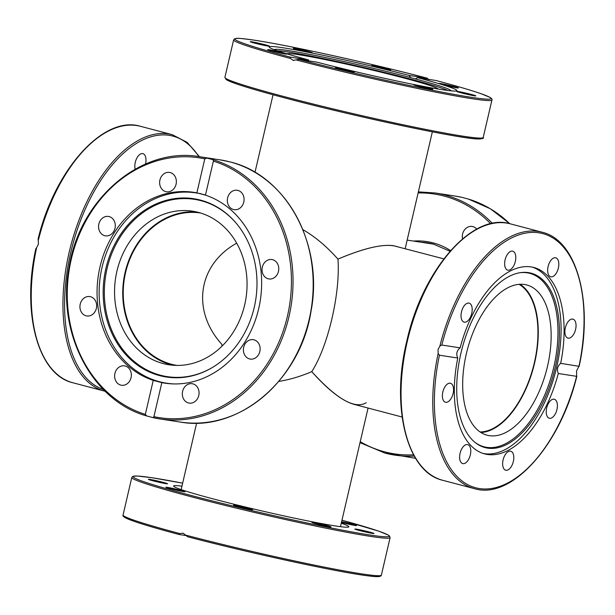<?xml version="1.0" encoding="UTF-8"?>
<svg xmlns="http://www.w3.org/2000/svg" width="615" height="615" viewBox="0 0 615 615"><rect width="100%" height="100%" fill="white"/><g stroke="black" fill="none" stroke-linecap="round" stroke-linejoin="round"><path stroke-width="0.92" d="M480.1 431.961A77.113 40.59 104.8 0 0 533.29 367.032A77.113 40.59 104.8 0 0 519.029 284.322M443.815 258.861L393.254 245.654C381.154 244.124 362.712 248.614 337.935 259.115C340.541 292.863 328.064 346.506 311.743 371.644C328.118 390.041 342.132 400.918 353.779 404.278L402.11 417.024M200.528 212.998A77.113 65.467 -81.2 0 0 124.853 276.004A77.113 65.467 -81.2 0 0 171.531 364.264A77.113 65.467 -81.2 0 0 177.059 365.425M366.248 402.733C354.847 409.482 336.674 399.12 311.743 371.644C300.481 376.465 289.496 379.724 278.795 381.4C289.496 379.724 300.481 376.465 311.743 371.644C328.064 346.506 340.541 292.863 337.935 259.115C326.811 246.554 315.126 236.729 302.88 229.633C315.126 236.729 326.811 246.554 337.935 259.115C366.509 247.084 386.351 242.963 397.451 246.761M222.007 346.176L221.846 344.331C191.204 310.644 197.945 264.681 236.675 243.171C197.945 264.681 191.204 310.644 221.846 344.331L222.007 346.176M441.801 345.038A131.441 69.188 -75.2 0 1 538.978 232.808A131.441 69.188 -75.2 0 1 578.999 366.171L576.562 370.845L576.632 376.334L558.305 373.513A96.386 50.738 -75.2 0 1 487.395 454.462A96.386 50.738 -75.2 0 1 484.635 453.893A96.386 50.738 -75.2 0 1 457.76 358.03L439.433 355.209L438.149 353.54L438.034 349.512L439.902 345.999L441.801 345.038L460.128 347.859A96.386 50.738 -75.2 0 1 531.037 266.91A96.386 50.738 -75.2 0 1 533.797 267.487A96.386 50.738 -75.2 0 1 560.672 363.35L579.146 366.34C593.513 301.896 576.924 240.058 542.069 232.209A132.609 69.802 104.8 0 0 439.902 345.999M487.641 448.135A90.197 47.478 -75.2 0 1 475.31 442.631A90.197 47.478 -75.2 0 1 462.157 348.275A90.197 47.478 -75.2 0 1 520.129 272.683A90.197 47.478 -75.2 0 1 528.485 272.63A90.197 47.478 -75.2 0 1 555.176 367.639A90.197 47.478 -75.2 0 1 487.641 448.135M519.514 272.783A89.69 47.209 -75.2 0 1 527.216 272.822A89.69 47.209 -75.2 0 1 553.754 367.293A89.69 47.209 -75.2 0 1 486.603 447.336A89.69 47.209 -75.2 0 1 474.834 442.239M532.283 267.133A96.386 50.738 -75.2 0 1 555.576 371.675A96.386 50.738 -75.2 0 1 484.389 453.67A96.386 50.738 -75.2 0 1 483.144 453.447M513.348 461.511A9.817 5.166 -75.2 0 1 505.715 470.206A9.817 5.166 -75.2 0 1 503.093 459.928A9.817 5.166 -75.2 0 1 510.719 451.233A9.817 5.166 -75.2 0 1 513.348 461.511M467.254 461.404A9.817 5.166 -75.2 0 1 462.703 463.587A9.817 5.166 -75.2 0 1 459.62 456.768A9.817 5.166 -75.2 0 1 463.149 446.782A9.817 5.166 -75.2 0 1 467.707 444.607A9.817 5.166 -75.2 0 1 470.783 451.425A9.817 5.166 -75.2 0 1 467.254 461.404M557.013 402.556A9.817 5.166 -75.2 0 1 555.591 413.365A9.817 5.166 -75.2 0 1 549.318 418.238A9.817 5.166 -75.2 0 1 546.627 414.941A9.817 5.166 -75.2 0 1 548.05 404.132A9.817 5.166 -75.2 0 1 554.323 399.258A9.817 5.166 -75.2 0 1 557.013 402.556M572.688 319.077A9.817 5.166 -75.2 0 1 572.965 319.131A9.817 5.166 -75.2 0 1 575.525 329.678A9.817 5.166 -75.2 0 1 568.245 338.173A9.817 5.166 -75.2 0 1 567.96 338.112A9.817 5.166 -75.2 0 1 565.4 327.572A9.817 5.166 -75.2 0 1 572.688 319.077M551.178 259.968A9.817 5.166 -75.2 0 1 555.737 257.793A9.817 5.166 -75.2 0 1 558.812 264.611A9.817 5.166 -75.2 0 1 555.284 274.59A9.817 5.166 -75.2 0 1 550.732 276.773A9.817 5.166 -75.2 0 1 547.65 269.954A9.817 5.166 -75.2 0 1 551.178 259.968M505.092 259.868A9.817 5.166 -75.2 0 1 512.718 251.166A9.817 5.166 -75.2 0 1 515.339 261.444A9.817 5.166 -75.2 0 1 507.713 270.146A9.817 5.166 -75.2 0 1 505.092 259.868M461.419 318.824A9.817 5.166 -75.2 0 1 462.841 308.007A9.817 5.166 -75.2 0 1 469.114 303.141A9.817 5.166 -75.2 0 1 471.813 306.431A9.817 5.166 -75.2 0 1 470.39 317.248A9.817 5.166 -75.2 0 1 464.11 322.122A9.817 5.166 -75.2 0 1 461.419 318.824M445.744 402.302A9.817 5.166 -75.2 0 1 445.468 402.241A9.817 5.166 -75.2 0 1 442.908 391.701A9.817 5.166 -75.2 0 1 450.188 383.207A9.817 5.166 -75.2 0 1 450.472 383.26A9.817 5.166 -75.2 0 1 453.032 393.808A9.817 5.166 -75.2 0 1 445.744 402.302M460.128 347.859C456.714 350.565 455.923 353.956 457.76 358.03M520.021 284.261A77.698 40.898 -75.2 0 1 534.62 362.935A77.698 40.898 -75.2 0 1 480.93 432.506M466.331 353.833A77.698 40.898 -75.2 0 1 526.724 284.953A77.698 40.898 -75.2 0 1 547.496 366.332A77.698 40.898 -75.2 0 1 487.103 435.205A77.698 40.898 -75.2 0 1 466.331 353.833M558.305 373.513C556.652 369.469 557.444 366.079 560.672 363.35M438.149 353.54A132.609 69.802 104.8 0 0 474.442 488.656C511.28 500.126 560.165 445.629 576.847 376.188L576.632 376.334A131.441 69.188 -75.2 0 1 479.462 488.564A131.441 69.188 -75.2 0 1 439.433 355.209M468.53 199.106L461.804 197.323M462.518 238.889A9.817 8.333 98.8 0 1 462.588 234.023A9.817 8.333 98.8 0 1 472.151 226.451A9.817 8.333 98.8 0 1 476.756 229.103M432.914 243.978A82.133 69.726 -81.2 0 0 432.099 243.932M436.004 80.504L417.616 77.667A96.386 4.543 -166.9 0 1 456.93 90.636A96.386 4.543 -166.9 0 1 442.293 89.69A96.386 4.543 -166.9 0 1 317.071 62.184L298.744 59.355L293.255 60.393L290.365 58.425L290.157 57.095L308.484 59.916A96.386 4.543 -166.9 0 1 269.17 46.94A96.386 4.543 -166.9 0 1 283.799 47.893A96.386 4.543 -166.9 0 1 409.021 75.399L427.387 78.228C369.869 63.122 287.305 44.995 253.603 40.075C233.546 37.4 237.582 38.468 234.669 38.73L233.623 39.875A132.609 6.25 13.1 0 0 290.365 58.425M274.943 49.946A90.197 4.251 -166.9 0 1 274.874 49.784A90.197 4.251 -166.9 0 1 275.743 49.346A90.197 4.251 -166.9 0 1 288.573 50.599A90.197 4.251 -166.9 0 1 382.199 70.425A90.197 4.251 -166.9 0 1 449.965 89.89A90.197 4.251 -166.9 0 1 450.549 90.666A90.197 4.251 -166.9 0 1 450.418 90.782M277.304 50.784A89.69 4.228 -166.9 0 1 288.681 52.075A89.69 4.228 -166.9 0 1 378.087 70.886A89.69 4.228 -166.9 0 1 447.935 90.49M254.679 43.135A9.817 0.461 -166.9 0 1 250.251 41.697A9.817 0.461 -166.9 0 1 255.248 42.45A9.817 0.461 -166.9 0 1 264.934 44.711A9.817 0.461 -166.9 0 1 269.362 46.148A9.817 0.461 -166.9 0 1 264.365 45.402A9.817 0.461 -166.9 0 1 254.679 43.135M293.493 48.485A9.817 0.461 -166.9 0 1 293.263 48.324A9.817 0.461 -166.9 0 1 301.827 49.846A9.817 0.461 -166.9 0 1 312.151 52.613A9.817 0.461 -166.9 0 1 312.382 52.775A9.817 0.461 -166.9 0 1 303.818 51.253A9.817 0.461 -166.9 0 1 293.493 48.485M279.348 52.813A9.817 0.461 -166.9 0 1 267.71 49.638A9.817 0.461 -166.9 0 1 275.189 50.922A9.817 0.461 -166.9 0 1 286.828 54.089A9.817 0.461 -166.9 0 1 279.348 52.813M353.048 71.847A9.817 0.461 -166.9 0 1 342.255 69.541A9.817 0.461 -166.9 0 1 335.421 67.496A9.817 0.461 -166.9 0 1 336.912 67.596A9.817 0.461 -166.9 0 1 347.698 69.895A9.817 0.461 -166.9 0 1 354.54 71.947A9.817 0.461 -166.9 0 1 353.048 71.847M432.606 89.09A9.817 0.461 -166.9 0 1 432.829 89.26A9.817 0.461 -166.9 0 1 424.265 87.737A9.817 0.461 -166.9 0 1 413.941 84.97A9.817 0.461 -166.9 0 1 413.711 84.808A9.817 0.461 -166.9 0 1 422.282 86.331A9.817 0.461 -166.9 0 1 432.606 89.09M471.413 94.449A9.817 0.461 -166.9 0 1 475.849 95.879A9.817 0.461 -166.9 0 1 470.844 95.133A9.817 0.461 -166.9 0 1 461.165 92.865A9.817 0.461 -166.9 0 1 456.73 91.435A9.817 0.461 -166.9 0 1 461.734 92.181A9.817 0.461 -166.9 0 1 471.413 94.449M446.751 84.77A9.817 0.461 -166.9 0 1 458.39 87.937A9.817 0.461 -166.9 0 1 450.91 86.661A9.817 0.461 -166.9 0 1 439.271 83.494A9.817 0.461 -166.9 0 1 446.751 84.77M373.051 65.728A9.817 0.461 -166.9 0 1 383.837 68.034A9.817 0.461 -166.9 0 1 390.679 70.087A9.817 0.461 -166.9 0 1 389.187 69.987A9.817 0.461 -166.9 0 1 378.402 67.681A9.817 0.461 -166.9 0 1 371.56 65.636A9.817 0.461 -166.9 0 1 373.051 65.728M417.616 77.667L415.263 78.858M410.659 77.628L409.021 75.399M286.798 53.805A77.698 3.659 -166.9 0 1 327.349 60.047A77.698 3.659 -166.9 0 1 402.994 77.767A77.698 3.659 -166.9 0 1 438.08 89.014M296.738 60.101A132.609 6.25 13.1 0 0 426.01 90.197A132.609 6.25 13.1 0 0 491.938 99.984C492.384 99.361 491.723 98.485 489.955 97.355L481.337 93.811C471.551 90.397 456.43 85.954 435.974 80.496L435.943 80.488A131.441 6.188 -166.9 0 1 471.113 97.285A131.441 6.188 -166.9 0 1 298.744 59.355M290.157 57.095A131.441 6.188 -166.9 0 1 254.987 40.29A131.441 6.188 -166.9 0 1 427.348 78.22L428.832 79.75M308.484 59.916L309.014 60.939M293.778 60.508L293.255 60.393M174.099 383.937A96.271 81.734 98.8 0 1 166.58 383.199A96.271 81.734 98.8 0 1 159.439 381.707A96.271 81.734 98.8 0 1 102.082 267.179A96.271 81.734 98.8 0 1 195.893 192.895A96.271 81.734 98.8 0 1 203.035 194.386A96.271 81.734 98.8 0 1 205.264 195.017M105.926 268.317A90.197 76.575 98.8 0 1 161.122 201.943A90.197 76.575 98.8 0 1 235.468 222.361A90.197 76.575 98.8 0 1 254.233 307.423A90.197 76.575 98.8 0 1 213.19 367.001A90.197 76.575 98.8 0 1 130.695 359.56A90.197 76.575 98.8 0 1 105.926 268.317M235.676 222.607A89.69 76.137 -81.2 0 0 161.814 202.589A89.69 76.137 -81.2 0 0 107.079 268.54A89.69 76.137 -81.2 0 0 131.587 359.16A89.69 76.137 -81.2 0 0 213.467 366.84M173.099 365.249A77.698 65.959 98.8 0 1 171.401 364.833A77.698 65.959 98.8 0 1 123.961 278.188A77.698 65.959 98.8 0 1 196.708 211.975M198.399 212.39A77.698 65.959 98.8 0 1 245.408 301.435A77.698 65.959 98.8 0 1 168.987 364.772A77.698 65.959 98.8 0 1 163.221 363.573A77.698 65.959 98.8 0 1 116.212 274.528A77.698 65.959 98.8 0 1 192.641 211.191A77.698 65.959 98.8 0 1 198.399 212.39M135.162 169.156A9.817 5.166 -75.2 0 1 135.277 162.345A9.817 5.166 -75.2 0 1 142.903 153.642A9.817 5.166 -75.2 0 1 145.524 163.921A9.817 5.166 -75.2 0 1 145.494 164.051M38.384 240.119A132.609 69.802 -75.2 0 1 140.558 126.329C103.712 114.867 54.843 169.348 38.153 238.797L38.438 244.14L36.001 248.821M104.719 235.691A9.817 8.333 98.8 0 1 98.777 224.444A9.817 8.333 98.8 0 1 108.432 216.442A9.817 8.333 98.8 0 1 109.163 216.595A9.817 8.333 98.8 0 1 115.097 227.842A9.817 8.333 98.8 0 1 105.442 235.837A9.817 8.333 98.8 0 1 104.719 235.691M160.723 187.36A9.817 8.333 98.8 0 1 161.176 176.851A9.817 8.333 98.8 0 1 169.494 172.408A9.817 8.333 98.8 0 1 175.275 176.866A9.817 8.333 98.8 0 1 174.829 187.367A9.817 8.333 98.8 0 1 166.504 191.811A9.817 8.333 98.8 0 1 160.723 187.36M227.642 197.838A9.817 8.333 98.8 0 1 237.198 190.266A9.817 8.333 98.8 0 1 243.778 202.097A9.817 8.333 98.8 0 1 234.215 209.669A9.817 8.333 98.8 0 1 227.642 197.838M266.272 260.991A9.817 8.333 98.8 0 1 271.899 259.545A9.817 8.333 98.8 0 1 278.657 267.133A9.817 8.333 98.8 0 1 274.536 277.503A9.817 8.333 98.8 0 1 268.909 278.949A9.817 8.333 98.8 0 1 262.151 271.361A9.817 8.333 98.8 0 1 266.272 260.991M253.98 339.826A9.817 8.333 98.8 0 1 259.914 351.073A9.817 8.333 98.8 0 1 250.267 359.075A9.817 8.333 98.8 0 1 249.536 358.922A9.817 8.333 98.8 0 1 243.602 347.675A9.817 8.333 98.8 0 1 253.249 339.672A9.817 8.333 98.8 0 1 253.98 339.826M197.969 388.157A9.817 8.333 98.8 0 1 197.523 398.658A9.817 8.333 98.8 0 1 189.205 403.102A9.817 8.333 98.8 0 1 183.416 398.651A9.817 8.333 98.8 0 1 183.87 388.15A9.817 8.333 98.8 0 1 192.188 383.706A9.817 8.333 98.8 0 1 197.969 388.157M131.056 377.679A9.817 8.333 98.8 0 1 121.493 385.251A9.817 8.333 98.8 0 1 114.92 373.42A9.817 8.333 98.8 0 1 124.476 365.848A9.817 8.333 98.8 0 1 131.056 377.679M92.427 314.519A9.817 8.333 98.8 0 1 86.8 315.964A9.817 8.333 98.8 0 1 80.042 308.384A9.817 8.333 98.8 0 1 84.155 298.014A9.817 8.333 98.8 0 1 89.782 296.568A9.817 8.333 98.8 0 1 96.54 304.148A9.817 8.333 98.8 0 1 92.427 314.519M146.762 415.971L145.317 414.402L153.235 380.378L161.83 382.645L153.911 416.663L153.135 417.647L146.616 415.925C91.958 400.949 56.257 332.215 69.111 267.118C79.827 198.468 141.865 146.093 200.144 156.787L220.278 159.892A132.609 112.576 98.8 0 1 230.118 161.937A132.609 112.576 98.8 0 1 310.352 313.919A132.609 112.576 98.8 0 1 179.911 422.013C238.259 432.729 300.358 380.208 310.982 311.467C324.067 245.024 286.406 175.16 230.148 161.945L220.278 159.892M205.464 195.14L196.869 192.872L204.787 158.847L206.778 158.055L213.151 159.731L213.374 161.115L205.464 195.14A96.509 81.926 98.8 0 1 259.061 307.031A96.509 81.926 98.8 0 1 164.659 383.137A96.509 81.926 98.8 0 1 161.83 382.645M153.235 380.378A96.509 81.926 98.8 0 1 99.638 268.486A96.509 81.926 98.8 0 1 194.04 192.372A96.509 81.926 98.8 0 1 196.869 192.872M153.197 417.662A132.609 112.576 -81.2 0 0 159.769 418.915L153.135 417.647M341.264 523.227A89.967 4.236 -166.9 0 1 348.828 526.801A89.967 4.236 -166.9 0 1 302.987 519.936A89.967 4.236 -166.9 0 1 214.22 499.18A89.967 4.236 -166.9 0 1 173.591 486.019A89.967 4.236 -166.9 0 1 181.955 486.158M152.843 480.761A9.817 0.461 -166.9 0 1 148.407 479.323A9.817 0.461 -166.9 0 1 153.412 480.069A9.817 0.461 -166.9 0 1 163.098 482.337A9.817 0.461 -166.9 0 1 167.526 483.774A9.817 0.461 -166.9 0 1 162.529 483.021A9.817 0.461 -166.9 0 1 152.843 480.761M177.512 490.432A9.817 0.461 -166.9 0 1 165.873 487.265A9.817 0.461 -166.9 0 1 173.345 488.541A9.817 0.461 -166.9 0 1 184.984 491.716A9.817 0.461 -166.9 0 1 177.512 490.432M251.204 509.474A9.817 0.461 -166.9 0 1 240.419 507.167A9.817 0.461 -166.9 0 1 233.577 505.123A9.817 0.461 -166.9 0 1 235.068 505.215A9.817 0.461 -166.9 0 1 245.862 507.521A9.817 0.461 -166.9 0 1 252.696 509.566A9.817 0.461 -166.9 0 1 251.204 509.474M330.762 526.717A9.817 0.461 -166.9 0 1 330.993 526.878A9.817 0.461 -166.9 0 1 322.429 525.356A9.817 0.461 -166.9 0 1 312.105 522.589A9.817 0.461 -166.9 0 1 311.874 522.427A9.817 0.461 -166.9 0 1 320.438 523.949A9.817 0.461 -166.9 0 1 330.762 526.717M369.577 532.067A9.817 0.461 -166.9 0 1 374.012 533.505A9.817 0.461 -166.9 0 1 369.008 532.751A9.817 0.461 -166.9 0 1 359.329 530.491A9.817 0.461 -166.9 0 1 354.893 529.054A9.817 0.461 -166.9 0 1 359.898 529.807A9.817 0.461 -166.9 0 1 369.577 532.067M341.625 521.697A9.817 0.461 -166.9 0 1 344.907 522.389A9.817 0.461 -166.9 0 1 356.546 525.564A9.817 0.461 -166.9 0 1 349.074 524.288A9.817 0.461 -166.9 0 1 341.448 522.435M186.483 535.642L179.057 534.496L179.795 533.559L183.216 533.259L187.652 536.764A131.441 6.188 13.1 0 0 317.801 566.938A131.441 6.188 13.1 0 0 379.893 575.671M182.701 533.151L183.216 533.259M186.168 535.235A132.609 6.25 -166.9 0 0 315.449 565.331A132.609 6.25 -166.9 0 0 381.377 575.117C381.285 576.855 376.957 577.108 368.385 575.878C339.764 572.58 249.644 553.07 187.613 536.757L187.652 536.764M179.057 534.496L179.026 534.489C158.57 529.031 143.449 524.595 133.663 521.174L125.045 517.63C123.277 516.5 122.616 515.624 123.062 515.001L131.787 477.494A132.609 6.25 13.1 0 0 191.68 496.882A132.609 6.25 13.1 0 0 322.521 527.486A132.609 6.25 13.1 0 0 390.102 537.602L389.433 535.88L388.165 535.004L378.686 531.152L341.963 520.229A131.441 6.188 -166.9 0 1 365.087 534.243A131.441 6.188 -166.9 0 1 192.556 495.844A131.441 6.188 -166.9 0 1 182.655 483.159L151.828 477.709L137.245 476.025L132.825 476.356L131.787 477.494M474.442 488.656L442.746 480.3A132.609 69.802 -75.2 0 1 407.291 341.41A132.609 69.802 -75.2 0 1 510.373 223.852L542.069 232.209M492.384 223.399A132.609 112.576 -81.2 0 0 444.929 195.024A132.609 112.576 -81.2 0 0 435.089 192.972L455.231 196.077A132.609 112.576 98.8 0 1 461.865 197.338M418.123 192.941A131.441 111.584 98.8 0 1 444.053 196.062A131.441 111.584 98.8 0 1 490.67 223.76M413.564 454.831A131.441 111.584 98.8 0 1 384.536 451.817A131.441 111.584 98.8 0 1 360.236 441.693M384.882 453.047A132.609 112.576 -81.2 0 0 394.722 455.1A132.609 112.576 -81.2 0 0 414.256 456.084M450.618 250.574A83.302 70.717 -81.2 0 0 433.152 242.894A83.302 70.717 -81.2 0 0 413.457 241.065M420.991 242.225A82.133 69.726 98.8 0 1 427.41 242.856A82.133 69.726 98.8 0 1 433.437 244.109M468.238 199.022A132.609 112.576 98.8 0 1 509.72 223.683M414.856 458.198L415.563 458.306A132.609 112.576 98.8 0 1 414.856 458.198L384.852 453.04L360.013 442.654M224.898 77.382L226.858 79.996L236.16 83.786C246.761 87.438 263.074 92.173 285.106 97.993C353.848 116.297 459.205 138.736 477.755 138.967C482.475 138.775 484.297 138.29 483.213 137.491A132.609 6.25 -166.9 0 1 415.632 127.374A132.609 6.25 -166.9 0 1 284.791 96.77A132.609 6.25 -166.9 0 1 224.898 77.382L233.623 39.875M285.137 98A131.441 6.188 13.1 0 0 417.447 128.866A131.441 6.188 13.1 0 0 481.737 138.052M225.974 78.535A131.441 6.188 13.1 0 0 285.068 97.985M199.437 156.679L187.229 142.411L172.254 134.685A132.609 69.802 104.8 0 0 69.18 252.242A132.609 69.802 104.8 0 0 104.627 391.14L72.931 382.776A132.609 69.802 -75.2 0 1 36.631 247.661M103.382 389.503A131.441 69.188 -75.2 0 1 70.748 252.588A131.441 69.188 -75.2 0 1 198.806 156.594M206.778 158.055A132.609 112.576 -81.2 0 0 200.144 156.787M145.317 414.402A131.441 111.584 98.8 0 1 71.286 259.261A131.441 111.584 98.8 0 1 204.787 158.847M213.374 161.115A131.441 111.584 98.8 0 1 287.413 316.256A131.441 111.584 98.8 0 1 153.911 416.663M179.911 422.013L159.769 418.915A132.609 112.576 -81.2 0 0 289.834 312.72A132.609 112.576 -81.2 0 0 213.151 159.731M179.795 533.559A132.609 6.25 -166.9 0 1 123.062 515.001M124.138 516.154A131.441 6.188 13.1 0 0 178.996 534.481M407.153 240.096L433.698 244.178M405.162 248.668L432.345 131.833M254.987 172.331L273.037 94.764M196.623 423.112L181.156 489.594M368.07 408.045L340.464 526.671M442.746 480.3C406.915 472.328 390.594 407.23 406.769 341.24C422.367 269.754 472.597 211.99 510.373 223.852M427.41 242.856L433.467 244.117L450.003 251.274M455.231 196.077L461.834 197.33M435.089 192.972L418.377 191.872M468.384 199.06L490.34 208.754L509.827 223.714M275.743 49.346L273.921 49.561M449.965 89.89L451.51 90.889M483.213 137.491L491.938 99.984M170.324 383.775L166.58 383.199M200.713 193.64L195.893 192.895M140.558 126.329L172.254 134.685M35.855 248.645C21.487 313.089 38.076 374.935 72.931 382.776M105.173 391.278L104.627 391.14M381.377 575.117L390.102 537.602"/></g></svg>
